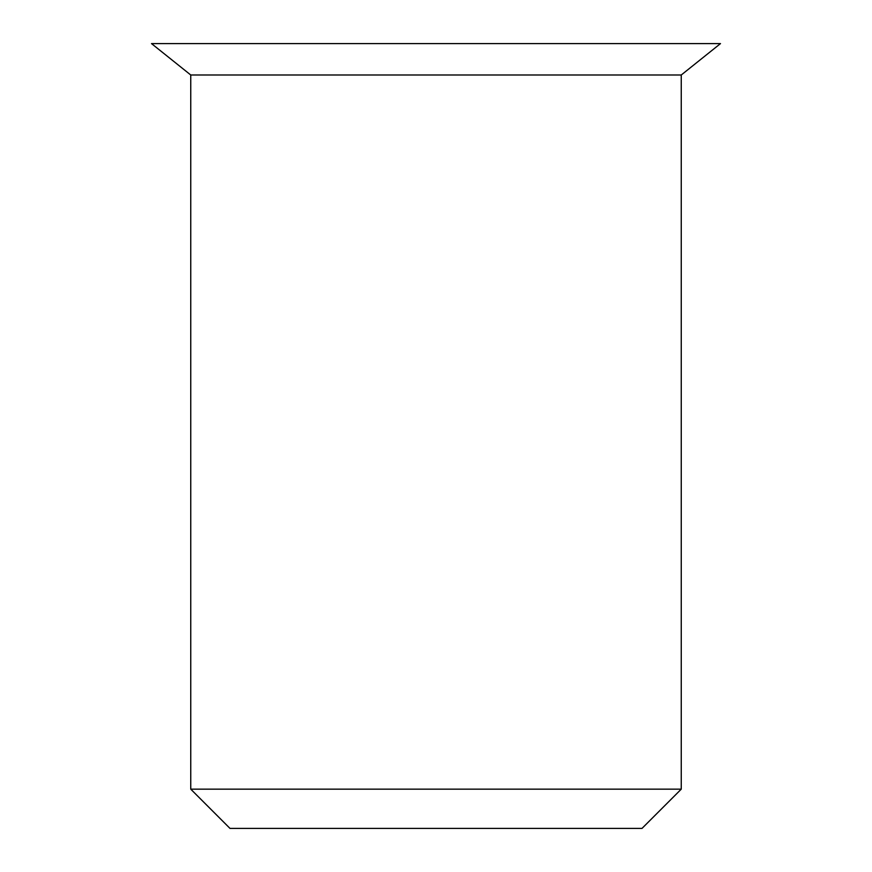 <?xml version="1.0" encoding="UTF-8"?>
<svg xmlns="http://www.w3.org/2000/svg" width="872" height="872" viewBox="0 0 872 872"><rect width="100%" height="100%" fill="white"/><g stroke="black" fill="none" stroke-linecap="round" stroke-linejoin="round"><path stroke-width="1.31" d="M681.25 74.992L720.49 43.6L151.51 43.6L190.75 74.992L190.75 789.16L681.25 789.16L681.25 74.992L190.75 74.992M681.25 789.16L642.01 828.4L229.99 828.4L190.75 789.16"/></g></svg>
